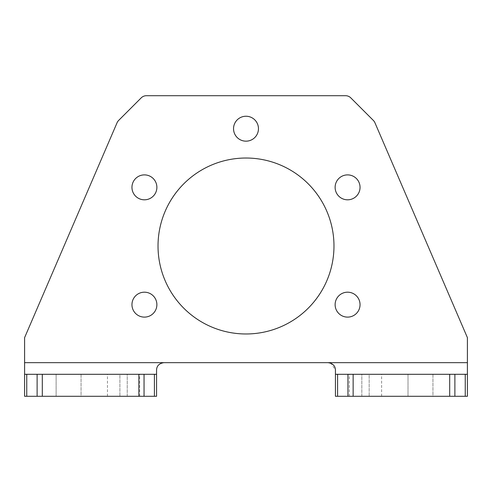 <?xml version="1.0" encoding="UTF-8"?>
<svg xmlns="http://www.w3.org/2000/svg" width="492" height="492" viewBox="0 0 492 492"><rect width="100%" height="100%" fill="white"/><g stroke="black" fill="none" stroke-linecap="round" stroke-linejoin="round"><path stroke-width="0.37" stroke-dasharray="2.46 1.84" d="M81.051 374.295L81.051 396.288L56.125 396.288L81.051 396.288L81.051 374.295L56.125 374.295L81.051 374.295M432.942 374.295L432.942 396.288L408.016 396.288L432.942 396.288L432.942 374.295L408.016 374.295L432.942 374.295M335.12 187.354A12.46 12.46 0 0 0 347.586 199.813A12.46 12.46 0 0 0 360.046 187.354A12.46 12.46 0 0 0 347.586 174.888A12.46 12.46 0 0 0 335.12 187.354M335.12 304.646A12.46 12.46 0 0 0 347.586 317.112A12.46 12.46 0 0 0 360.046 304.646A12.46 12.46 0 0 0 347.586 292.187A12.46 12.46 0 0 0 335.12 304.646M131.954 304.646A12.46 12.46 0 0 0 144.414 317.112A12.46 12.46 0 0 0 156.88 304.646A12.46 12.46 0 0 0 144.414 292.187A12.46 12.46 0 0 0 131.954 304.646M131.954 187.354A12.46 12.46 0 0 0 144.414 199.813A12.46 12.46 0 0 0 156.88 187.354A12.46 12.46 0 0 0 144.414 174.888A12.46 12.46 0 0 0 131.954 187.354M233.54 128.701A12.46 12.46 0 0 0 246 141.167A12.46 12.46 0 0 0 258.46 128.701A12.46 12.46 0 0 0 246 116.241A12.46 12.46 0 0 0 233.54 128.701M158.024 246A87.976 87.976 0 0 0 246 333.976A87.976 87.976 0 0 0 333.976 246A87.976 87.976 0 0 0 246 158.024A87.976 87.976 0 0 0 158.024 246M127.237 396.288L107.44 396.288L127.237 396.288L127.237 374.295L139.697 374.295L119.907 374.295L127.237 374.295L127.237 396.288M361.829 396.288L381.626 396.288L361.829 396.288L361.829 374.295L349.369 374.295L369.16 374.295L361.829 374.295L361.829 396.288M156.561 396.288L24.6 396.288L24.6 374.295L156.561 374.295L156.561 396.288L156.561 369.99C156.973 365.556 159.414 363.114 163.891 362.659L467.4 362.659L467.4 337.641L374.929 122.742A7.331 7.331 0 0 0 373.379 120.454L350.784 97.859A7.331 7.331 0 0 0 345.599 95.712L146.401 95.712A7.331 7.331 0 0 0 141.216 97.859L118.621 120.454A7.331 7.331 0 0 0 117.071 122.742L24.6 337.641L24.6 374.295M119.907 374.295L107.44 374.295L119.907 374.295L119.907 396.288L119.907 374.295M56.125 374.295L56.125 396.288L56.125 374.295M335.439 374.295L467.4 374.295L467.4 396.288L335.439 396.288L335.439 369.99L330.913 363.213M369.16 374.295L381.626 374.295L369.16 374.295L369.16 396.288L369.16 374.295M408.016 374.295L408.016 396.288L408.016 374.295M467.4 396.288L467.4 362.659M163.891 362.659L24.6 362.659M139.697 396.288L139.697 374.295M349.369 396.288L349.369 374.295M381.626 396.288L381.626 374.295M107.44 396.288L107.44 374.295"/><path stroke-width="0.74" d="M335.12 187.354A12.46 12.46 0 0 0 347.586 199.813A12.46 12.46 0 0 0 360.046 187.354A12.46 12.46 0 0 0 347.586 174.888A12.46 12.46 0 0 0 335.12 187.354M335.12 304.646A12.46 12.46 0 0 0 347.586 317.112A12.46 12.46 0 0 0 360.046 304.646A12.46 12.46 0 0 0 347.586 292.187A12.46 12.46 0 0 0 335.12 304.646M131.954 304.646A12.46 12.46 0 0 0 144.414 317.112A12.46 12.46 0 0 0 156.88 304.646A12.46 12.46 0 0 0 144.414 292.187A12.46 12.46 0 0 0 131.954 304.646M131.954 187.354A12.46 12.46 0 0 0 144.414 199.813A12.46 12.46 0 0 0 156.88 187.354A12.46 12.46 0 0 0 144.414 174.888A12.46 12.46 0 0 0 131.954 187.354M233.54 128.701A12.46 12.46 0 0 0 246 141.167A12.46 12.46 0 0 0 258.46 128.701A12.46 12.46 0 0 0 246 116.241A12.46 12.46 0 0 0 233.54 128.701M158.024 246A87.976 87.976 0 0 0 246 333.976A87.976 87.976 0 0 0 333.976 246A87.976 87.976 0 0 0 246 158.024A87.976 87.976 0 0 0 158.024 246M138.861 396.288L138.861 374.295L156.561 374.295L156.561 396.288L24.6 396.288L24.6 374.295L42.3 374.295L42.3 396.288M138.861 374.295L42.3 374.295M347.955 396.288L335.439 396.288L335.439 374.295L353.139 374.295L353.139 396.288L347.955 396.288L347.955 374.295M449.7 396.288L449.7 374.295L467.4 374.295L467.4 396.288L353.139 396.288M449.7 374.295L353.139 374.295M330.913 363.213L328.109 362.659C332.795 363.373 335.237 365.82 335.439 369.99L335.439 374.295M467.4 374.295L467.4 337.641L374.929 122.742A7.331 7.331 0 0 0 373.379 120.454L350.784 97.859A7.331 7.331 0 0 0 345.599 95.712L146.401 95.712A7.331 7.331 0 0 0 141.216 97.859L118.621 120.454A7.331 7.331 0 0 0 117.071 122.742L24.6 337.641L24.6 396.288M467.4 362.659L24.6 362.659M156.561 374.295L156.561 369.99C156.757 365.82 159.205 363.379 163.891 362.659M337.586 374.295L337.586 396.288M144.045 374.295L144.045 396.288M154.414 396.288L154.414 374.295M454.885 374.295L454.885 396.288M465.254 396.288L465.254 374.295M37.115 396.288L37.115 374.295M26.746 374.295L26.746 396.288"/></g></svg>
